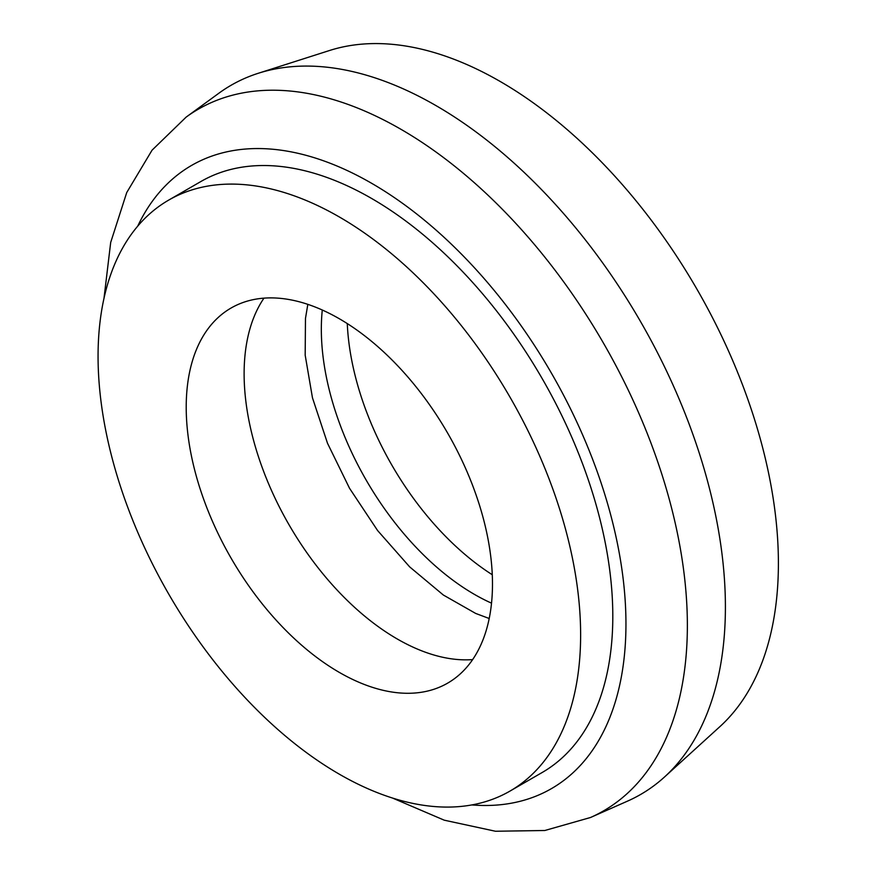 <?xml version="1.0" encoding="UTF-8"?>
<svg xmlns="http://www.w3.org/2000/svg" width="875" height="875" viewBox="0 0 875 875"><rect width="100%" height="100%" fill="white"/><g stroke="black" fill="none" stroke-linecap="round" stroke-linejoin="round"><path stroke-width="1.31" d="M492.275 574.733A216.562 125.037 60 0 1 347.277 323.575M103.994 298.32L110.688 242.452L126.722 192.555L152.064 150.172L186.167 117.097L218.848 93.242A409.478 236.414 60 0 1 258.256 73.281L329.558 50.498A393.433 227.15 60 0 1 500.205 81.484A393.433 227.15 60 0 1 750.072 405.748A393.433 227.15 60 0 1 719.906 726.622L664.53 776.978A409.478 236.414 60 0 1 627.539 801.117L590.537 817.491L544.841 830.495L495.469 831.25L444.238 820.181L392.503 798.044M258.256 73.281A409.478 236.414 60 0 1 435.859 105.536A409.478 236.414 60 0 1 695.92 443.023A409.478 236.414 60 0 1 664.53 776.978M168.733 200.08L200.911 181.508A341.228 197.006 60 0 1 371.514 198.406A341.228 197.006 60 0 1 594.442 499.1A341.228 197.006 60 0 1 542.128 772.527L509.961 791.098A341.228 197.006 60 0 1 168.733 594.092A341.228 197.006 60 0 1 168.733 200.08A341.228 197.006 60 0 1 339.347 216.978A341.228 197.006 60 0 1 562.264 517.672A341.228 197.006 60 0 1 509.961 791.098M339.347 318.762A216.562 125.037 60 0 1 480.823 509.6A216.562 125.037 60 0 1 447.628 683.145A216.562 125.037 60 0 1 231.066 558.108A216.562 125.037 60 0 1 231.066 308.033A216.562 125.037 60 0 1 339.347 318.762M472.642 659.597A216.562 125.037 60 0 1 288.969 524.672A216.562 125.037 60 0 1 263.966 298.145M491.531 603.159A216.562 125.037 60 0 1 322.284 310.012M186.167 117.097A405.147 233.909 60 0 1 400.881 129.259A405.147 233.909 60 0 1 668.828 497.678A405.147 233.909 60 0 1 590.537 817.491M137.714 226.155A359.822 207.747 60 0 1 371.514 183.225A359.822 207.747 60 0 1 620.747 561.761A359.822 207.747 60 0 1 471.855 804.934M489.202 618.505L475.672 613.43L443.341 595.022L409.653 566.869L377.595 530.534L349.541 488.294L327.502 443.264L312.473 397.863L305.178 355.163L305.473 318.423L307.825 304.347"/></g></svg>
